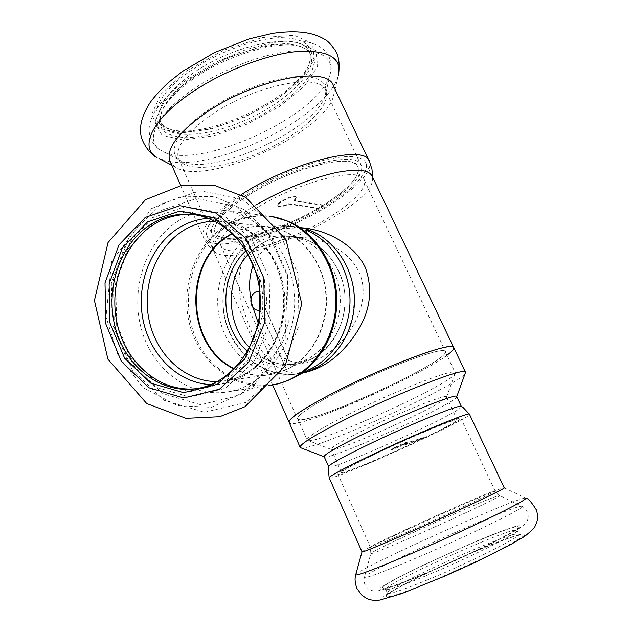 <?xml version="1.0" encoding="UTF-8"?>
<svg xmlns="http://www.w3.org/2000/svg" width="632" height="632" viewBox="0 0 632 632"><rect width="100%" height="100%" fill="white"/><g stroke="black" fill="none" stroke-linecap="round" stroke-linejoin="round"><path stroke-width="0.47" stroke-dasharray="3.16 2.37" d="M446.927 355.255C421.734 374.31 330.963 415.643 299.805 422.326C293.888 423.669 290.38 423.811 289.29 422.745C296.305 432.636 457.402 359.276 453.808 347.742L453.61 347.331M306.773 418.771C340.253 411.985 448.696 359.916 445.544 351.637C445.331 350.626 443.553 350.333 440.228 350.776C427.935 352.308 391.034 366.26 356.203 382.85C321.325 399.44 296.574 414.742 297.332 418.558C297.601 420.051 300.745 420.122 306.773 418.771M312.698 358.447L296.558 363.969C278.601 366.394 262.959 360.959 249.624 347.663C262.959 360.959 278.601 366.394 296.558 363.969C324.279 359.655 346.565 329.849 345.009 297.506C343.745 265.156 318.955 237.774 290.989 236.328C312.082 238.335 327.961 249.885 338.633 270.978C353.754 301.946 340.838 344.385 312.698 358.447M248.289 254.333C260.147 241.724 274.383 235.728 290.989 236.328C280.355 235.775 270.401 238.256 261.127 243.77L248.289 254.333M258.251 323.063C267.921 351.289 284.052 364.506 306.654 362.697C339.661 356.946 375.645 307.357 358.889 271.8C349.306 251.655 325.401 238.935 303.218 237.537C278.507 236.803 261.861 245.935 253.282 264.927M250.888 298.32L252.926 307.405M358.273 157.597C342.497 153.102 300.99 163.917 264.018 183.075C226.959 202.177 203.141 224.866 206.711 235.254C211.017 248.66 253.187 241.677 294.354 222.962C335.592 204.468 370.715 176.557 366.039 163.309C365.035 160.631 362.444 158.727 358.273 157.597M305.137 372.477C271.041 378.292 254.119 344.78 241.787 304.111C236.518 281.896 238.169 260.376 252.816 243.525C260.977 236.313 271.002 231.296 282.875 228.468L301.638 227.765L292.885 226.754C316.648 229.369 334.565 242.593 346.644 266.42C364.174 302.151 349.141 351.195 316.648 367.247L299.284 373.307C261.103 380.472 224.494 345.696 223.08 303.795C220.837 261.932 254.254 223.546 292.885 226.754M350.942 162.092C336.508 158.19 299.228 168.025 266.167 185.192C233.034 202.311 211.617 222.662 214.84 232.023C218.672 244.007 256.505 237.822 293.675 220.931C330.899 204.231 362.357 179.133 358.162 167.306C357.238 164.834 354.836 163.095 350.942 162.092M323.876 205.542L318.702 208.655L289.014 204.128C282.931 206.822 279.241 207.446 277.938 205.985C276.279 202.69 295.902 193.834 296.606 197.555L294.386 200.842L323.876 205.542L323.647 205.06L294.157 200.336L294.386 200.842M318.702 208.655L318.481 208.173L288.785 203.623C282.702 206.316 279.004 206.941 277.709 205.471C276.042 202.177 295.665 193.321 296.376 197.042L294.157 200.336M288.785 203.623L289.014 204.128M246.67 194.956C292.205 165.568 358.834 149.729 361.314 165.718C365.699 178.106 332.78 204.333 293.943 221.753C255.178 239.37 215.615 245.872 211.594 233.319C209.721 224.257 221.413 211.467 246.67 194.956M318.481 208.173C277.021 232.987 218.775 247.523 214.84 232.023C213.063 223.317 224.281 211.056 248.502 195.241C292.055 167.164 355.761 151.996 358.162 167.306C359.695 176.944 348.192 189.529 323.647 205.06M192.95 77.72C225.924 54.076 276.729 39.152 298.193 45.915C304.837 47.779 309.048 50.931 310.841 55.379C317.343 72.214 285.996 102.013 247.08 119.424C208.26 137.112 167.022 140.091 161.026 123.027C159.493 118.46 160.512 112.946 164.075 106.476C169.344 97.225 178.967 87.643 192.95 77.72M191.417 74.331C235.618 42.162 304.269 30.826 309.332 52.203C310.999 56.572 310.423 61.667 307.602 67.498C292.355 101.926 203.22 142.168 170.522 129.394C164.818 127.411 161.184 124.22 159.604 119.811C156.349 107.59 166.951 92.43 191.417 74.331M192.586 79.395C226.556 55.055 278.933 39.666 300.919 46.618L311.315 52.322L314.76 61.446L311.386 72.972C305.999 81.481 297.972 90.123 287.299 98.892C275.489 107.424 262.454 115.119 248.186 121.976C225.79 131.59 205.384 136.836 186.954 137.697C176.044 137.199 167.843 134.719 162.353 130.255L159.059 121.068L162.882 108.941C168.286 99.453 178.185 89.61 192.586 79.395M254.767 209.121C298.573 181.281 362.207 165.576 364.332 180.325C368.298 191.678 336.579 216.436 299.276 233.176C262.019 250.098 224.289 256.703 220.671 245.192C219.035 236.818 230.403 224.795 254.767 209.121M372.714 177.339L372.556 180.12C369.941 210.211 233.761 271.697 214.461 251.504C207.32 243.13 219.233 228.792 250.201 208.505L256.545 204.689M333.522 86.189L334.36 90.684L333.601 95.764C324.508 133.502 205.424 187.27 175.451 167.172L170.474 162.274M189.166 71.819C216.112 52.764 254.807 38.434 280.568 37.675C306.852 38.26 316.221 47.376 308.661 65.033C292.916 100.504 201.648 141.71 167.915 128.58C146.695 122.189 153.971 96.277 189.166 71.819M300.99 227.631L292.956 226.438C280.213 225.553 268.3 228.436 257.216 235.08C229.487 251.86 216.223 290.712 226.161 323.774C235.855 356.906 267.715 379.453 299.378 373.615L303.4 372.738M292.6 378.37C255.992 396.778 211.507 376.396 195.391 337.006C178.801 297.846 192.665 247.246 226.77 226.232C246.148 214.651 266.483 212.968 287.773 221.176L306.583 230.364L288.16 225.885C275.339 225 263.354 227.907 252.208 234.614C224.321 251.536 210.993 290.704 220.979 324.026C230.735 357.42 262.778 380.164 294.638 374.294L310.968 368.78M247.594 351.392C260.487 362.507 275.11 366.908 291.455 364.601L306.947 359.434C327.55 348.848 341.375 323.584 340.221 297.553C339.1 271.523 323.142 247.791 301.709 239.378L285.83 235.831C275.133 235.27 265.108 237.774 255.77 243.344L246.156 250.651M259.799 310.178L286.525 369.602L291.51 366.923L264.99 307.365C268.924 299.702 267.194 294.449 259.807 291.605M258.899 291.565L258.788 291.565C248.408 291.502 248.795 310.723 259.16 310.217M260.021 310.683L286.525 369.602M291.51 366.923L264.666 307.373C268.576 299.923 266.957 294.678 259.807 291.644M234.164 368.962C245.903 374.863 258.204 376.735 271.065 374.579L286.225 369.673L291.21 366.995C316.387 352.143 330.892 317.327 324.611 285.079C318.449 252.808 292.656 228.176 264.587 226.264C253.171 225.513 242.38 227.891 232.205 233.39M178.153 221.034C145.162 242.017 129.75 289.93 141.797 330.552C153.552 371.253 191.701 399.037 229.685 391.532C266.909 384.58 296.724 342.71 294.559 297.214C292.758 251.694 259.42 213.166 221.769 210.164C206.158 208.931 191.615 212.557 178.153 221.034M196.773 388.609L200.731 388.001C236.036 381.831 264.547 341.991 262.73 298.407C261.261 254.807 229.843 217.653 194.174 214.683M153.56 222.527L128.596 248.352L115.443 283.918L116.241 322.652L130.816 357.609L156.775 382.336L189.584 391.816L223.064 383.513L250.335 358.344L265.345 321.064L264.563 279.542L248.139 242.822L219.873 218.688L186.029 211.704L153.56 222.527M324.208 456.833C327.716 461.629 454.392 404.362 456.659 396.951L456.731 396.643M328.545 466.606C326.562 473.289 462.711 411.819 461.431 406.605L461.384 406.455M347.711 414.703C321.285 428.164 307.729 436.522 307.049 439.785L307.263 440.235C312.516 446.998 451.54 384.232 455.159 373.465L455.269 372.856C457.465 366.773 395.19 390.639 347.711 414.703M363.463 430.281C342.623 440.638 331.832 446.935 331.073 449.17L331.16 449.399C333.364 454.258 444.462 404.093 446.397 397.362L446.469 397.07C448.333 392.978 400.364 411.993 363.463 430.281M337.52 392.124C311.331 405.831 298.028 414.6 297.609 418.439C297.712 430.526 448.704 362.349 445.276 351.763C446.982 344.709 384.572 367.642 337.52 392.124M301.108 447.914C314.712 451.058 461.51 384.201 465.413 372.983M419.277 439.572L423.772 437.431L404.314 443.743L406.724 442.345C407.19 441.571 391.05 448.862 391.366 449.273L399.661 445.963L419.277 439.572L419.522 440.101L399.914 446.516L399.661 445.963M423.772 437.431L424.017 437.96L404.567 444.304L406.976 442.898C407.45 442.131 391.311 449.423 391.619 449.834L399.914 446.516M404.567 444.304L404.314 443.743M372.801 455.024C350.483 465.792 338.815 472.096 337.788 473.929C335.521 479.435 461.842 422.405 460.878 418.344C463.335 414.892 412.427 435.946 372.801 455.024M424.017 437.96C444.786 427.983 455.869 421.994 457.26 420.003C459.543 416.764 411.685 436.562 374.428 454.495C353.391 464.639 342.378 470.587 341.399 472.317C340.182 475.161 384.272 456.841 419.522 440.101M361.994 551.831C362.492 549.105 499.248 487.414 504.091 487.746L504.225 487.754M427.983 582.854C400.459 594.033 386.523 598.512 386.184 596.284C386.373 589.601 511.675 533.029 521.637 535.122C531.583 534.53 475.612 563.373 427.983 582.854M427.785 579.781C403.319 589.782 389.897 594.301 387.519 593.322L387.408 592.934C387.448 586.741 508.95 531.875 518.295 533.835L518.84 534.032C523.857 535.28 471.322 561.903 427.785 579.781M425.968 575.776C403.524 585.027 390.331 589.656 386.381 589.672L385.828 589.522C379.39 586.077 513.666 525.453 517.063 530.264L517.134 530.635C518.129 533.361 467.277 558.72 425.968 575.776M423.93 573.896C400.696 583.494 387.084 588.321 383.079 588.368C369.372 587.736 521.274 519.149 518.335 527.293C519.449 529.964 466.716 556.176 423.93 573.896M189.956 78.573L226.683 58.049L265.701 45.125L297.672 42.684L315.85 50.623L317.667 66.415L304.292 86.355L279.233 106.682L247.199 124.077L213.371 135.848L183.169 139.972L162.029 135.272L154.753 121.85L164.265 101.626L189.956 78.573M191.694 90.337C220.852 70.026 262.162 53.862 291.32 51.121C321.23 49.541 334.178 57.236 330.18 74.213C319.824 116.225 195.027 172.568 161.231 150.503C144.317 141.497 155.33 115.332 191.694 90.337M207.691 110.363C232.568 93.41 267.32 79.695 292.047 76.899C317.477 74.995 328.585 81.007 325.369 94.942C317.019 129.718 207.904 178.982 180.27 160.457C166.358 152.999 176.707 131.203 207.691 110.363M210.74 115.308C254.759 84.53 321.759 71.851 325.899 91.134C331.642 106.318 300.271 134.561 261.917 151.743C223.649 169.163 183.541 173.192 178.256 157.803C175.506 146.798 186.329 132.633 210.74 115.308M368.922 160.465L369.451 161.563C374.342 175.435 337.622 204.563 294.646 223.831C251.757 243.328 207.691 250.675 203.172 236.645C201.087 226.785 213.719 212.81 241.076 194.719M333.601 95.764L338.223 75.721C328.095 115.308 218.956 170.348 170.253 161.752M170.198 161.745L159.375 158.719M186.535 70.966L223.183 50.418L262.177 37.58L294.18 35.313L312.445 43.482L314.38 59.487L301.108 79.608L276.152 100.038L244.173 117.457L210.361 129.165L180.136 133.139L158.932 128.241L151.554 114.59L160.955 94.152L186.535 70.966M234.425 368.701C252.2 377.486 270.164 377.494 288.326 368.717C311.876 356.622 327.763 327.471 326.428 297.396C325.132 267.312 306.789 239.939 282.283 230.348C265.085 223.997 248.479 225.095 232.481 233.65M160.015 204.444L129.402 236.281L113.349 279.786L114.321 327.044L132.12 369.791L163.941 400.261L204.405 412.262L246.006 402.41L280.126 371.569L299.023 325.464L298.067 273.98L277.456 228.571L242.119 198.993L200.067 190.777L160.015 204.444M151.593 217.969L125.239 245.319L111.366 282.915L112.212 323.821L127.593 360.761L154.998 386.95L189.687 397.062L225.15 388.356L254.096 361.741L270.046 322.225L269.216 278.191L251.765 239.275L221.777 213.75L185.927 206.435L151.593 217.969M159.296 211.056L130.729 240.673L115.719 281.272L116.628 325.417L133.265 365.304L162.953 393.665L200.628 404.725L239.252 395.427L270.859 366.663L288.318 323.821L287.426 276.01L268.355 233.808L235.625 206.23L196.584 198.448L159.296 211.056M210.938 384.572C249.158 386.421 284.74 347.031 283.815 300.555C283.476 254.072 246.733 215.465 208.489 218.348M217.297 381.562L226.833 380.63C259.981 375.045 286.675 338.025 284.748 297.751C283.16 257.469 253.361 223.428 219.881 221.358L214.943 221.208M269.05 216.144L266.878 215.907C252.057 214.722 238.225 218.056 225.395 225.924C194.387 245.137 179.504 288.927 190.192 326.523C200.644 364.182 235.704 390.576 271.428 385.141M355.745 574.63C357.688 568.824 517.355 496.855 525.627 498.079L525.974 498.245M426.363 583.913L399.148 594.443L384.232 598.702L383.798 596.292L396.738 588.21L419.782 576.305L478.369 549.761L504.233 539.507L521.463 533.914L526.148 534.396L516.21 541.387L492.644 553.869L426.363 583.913M422.302 574.923L395.197 585.611L380.425 590.106L380.101 587.957L393.12 580.113L416.196 568.366L474.711 541.869L500.473 531.488L517.576 525.69L522.143 525.911L512.102 532.65L488.481 544.942L422.302 574.923M411.724 559.944C381.136 572.837 365.343 578.628 364.348 577.324C362.855 572.758 513.571 504.707 521.795 506.24C530.706 505.15 465.768 537.089 411.724 559.944M409.425 538.219C384.73 548.908 371.861 554.035 370.826 553.6C368.772 551.791 494.738 494.919 499.501 495.504C505.576 494.271 452.733 519.433 409.425 538.219M407.608 531.939C384.604 541.98 372.193 547.067 370.392 547.201C365.604 547.122 493.387 489.429 495.061 490.906C498.948 490.321 448.467 514.077 407.608 531.939M329.264 477.974C332.535 481.442 470.484 418.921 469.513 414.379L469.442 414.221M291.455 364.601L306.654 362.713M285.83 235.831L303.218 237.521M206.711 235.254L272.637 384.943M366.039 163.309L372.232 176.336M220.671 245.192L297.332 418.558M364.332 180.325L445.544 351.637M299.284 373.307L303.471 372.714M277.709 205.471L277.938 205.985M296.376 197.042L296.606 197.555M310.841 55.379L309.332 52.203M161.026 123.027L159.604 119.811M164.075 106.476L162.882 108.941M298.193 45.915L300.919 46.618M361.314 165.718L325.899 91.134L325.369 94.942L330.18 74.213C331.887 69.559 332.953 56.58 321.878 48C317.335 45.062 312.066 42.944 306.078 41.633C297.143 40.337 285.356 40.788 270.717 42.992L245.714 49.707L215.52 62.386L188.036 78.731L172.607 90.921L160.662 103.356L156.262 109.376C152.912 114.55 150.685 119.725 149.594 124.899C146.877 138.858 156.815 148.868 161.231 150.503L180.27 160.457C178.556 159.019 177.884 158.134 178.256 157.803L211.594 233.319M180.649 185.405L203.172 236.645C205.74 242.688 209.5 247.641 214.461 251.504M175.451 167.172L171.785 165.244M307.602 67.498L308.661 65.033M170.522 129.394L167.915 128.58M292.956 226.438L288.16 225.885M299.378 373.615L294.638 374.294M306.947 359.434L288.326 368.717L271.065 374.579L226.833 380.63C258.251 375.527 285.411 338.894 283.476 297.704C281.809 256.489 251.591 222.985 219.881 221.358L264.587 226.264L282.283 230.348L301.709 239.378M200.731 388.001L198.124 388.372M151.625 208.552L181.747 196.252L214.572 196.639L245.722 210.424L270.717 235.973L287.505 274.817L285.198 338.017L252.294 388.348L211.475 407.269L177.466 405.665L143.243 387.692L118.366 356.377L106.034 316.916L111.603 261.348L151.625 208.552M221.769 210.164L271.902 216.563M271.491 385.078L229.685 391.532M446.397 397.362L455.159 373.465M331.16 449.399L307.263 440.235M297.609 418.439L307.049 439.785M445.276 351.763L455.269 372.856M406.976 442.898L406.724 442.345M391.619 449.834L391.366 449.273M504.091 487.746L525.627 498.079M387.408 592.934L386.184 596.284M518.295 533.835L521.637 535.122M385.828 589.522L387.519 593.322M517.063 530.264L518.84 534.032M517.134 530.635L518.335 527.293M386.381 589.672L383.079 588.368M337.788 473.929L370.392 547.201L370.826 553.6L364.348 577.324C363.297 581.59 364.617 585.406 368.306 588.771C369.949 590.399 372.88 591.118 377.091 590.944L380.519 590.335L396.596 585.137L421.915 575.104L457.852 559.415L492.344 543.054L516.85 529.964C528.85 521.993 526.725 521.353 528.091 518.469C528.652 512.623 526.551 508.547 521.795 506.24L499.501 495.504L495.061 490.906L460.878 418.344M331.073 449.17L341.399 472.317M446.469 397.07L457.26 420.003"/><path stroke-width="0.95" d="M465.373 372.05L453.808 347.742C455.814 339.834 385.947 365.486 333.301 392.914C304.213 408.161 289.448 417.902 289.022 422.144L289.29 422.745L289.022 422.144C288.176 417.91 315.716 400.862 354.734 382.328C393.689 363.787 434.745 348.311 448.12 346.755C451.667 346.312 453.563 346.644 453.808 347.742C454.037 349.204 451.738 351.708 446.927 355.255M249.624 347.663C225.774 323.955 225.095 278.744 248.289 254.333C225.095 278.744 225.774 323.955 249.624 347.663M253.282 264.927C249.379 275.362 248.581 286.493 250.888 298.32M252.926 307.405L258.251 323.063M301.638 227.765C326.989 229.843 354.268 244.418 365.249 267.352C373.141 289.369 370.392 310.873 356.993 331.871C342.497 354.181 325.211 367.713 305.137 372.477L303.471 372.714M256.545 204.689C282.18 189.758 314.467 176.913 337.796 172.236C361.717 168.025 373.307 170.648 372.556 180.12M170.474 162.274L169.574 160.212C166.508 148.062 178.445 132.372 205.392 113.152C254.348 78.779 328.995 64.764 333.522 86.189L368.922 160.465M303.4 372.738C332.479 365.493 355.042 333.838 354.402 299.339C353.952 264.84 330.346 233.88 300.99 227.631M310.968 368.78L312.587 367.935C335.782 355.445 351.234 326.665 349.938 297.064C348.651 267.462 330.757 240.413 306.583 230.364M246.156 250.651C218.459 275.402 219.241 327.487 247.594 351.392M259.807 291.605L258.899 291.565M259.16 310.217L259.799 310.178M259.807 291.644L258.456 291.565C247.799 291.526 248.668 311.347 259.27 310.209L260.021 310.683M147.43 221.927L122.332 247.981L109.115 283.847L109.921 322.905L124.583 358.154L150.685 383.103L183.683 392.677L217.361 384.319L244.805 358.929L259.91 321.317L259.12 279.423L242.577 242.38L214.13 218.032L180.081 211.001L147.43 221.927M150.266 224.715C119.195 244.687 104.556 290.357 115.727 329.24C126.637 368.203 162.353 395.024 198.124 388.372C233.698 382.163 262.359 341.786 260.265 297.814C258.52 253.827 226.477 216.689 190.524 214.295C176.123 213.332 162.701 216.808 150.266 224.715M194.174 214.683L193.163 214.596C178.801 213.632 165.41 217.092 153.007 224.976C122.632 244.489 107.89 288.642 117.963 326.934C127.814 365.288 161.618 392.851 196.773 388.609M461.344 406.416L456.731 396.643C459.029 392.077 403.769 414.11 361.188 435.132C337.314 446.958 324.943 454.092 324.074 456.541L324.208 456.833M469.442 414.221L462.774 407.15L461.384 406.455C462.063 403.184 407.751 425.368 365.975 445.726C342.892 456.999 330.441 463.888 328.616 466.4L324.074 456.541M456.746 396.691L465.531 372.374C468.17 365.738 398.484 392.606 345.27 419.482C315.866 434.405 300.785 443.609 300.018 447.101L301.108 447.914M329.264 477.974L329.161 477.752C330.291 475.691 343.524 468.549 368.859 456.312C414.189 434.484 472.404 410.413 469.513 414.379L504.225 487.754C508.76 487.082 451.027 514.29 404.275 534.696C378.134 546.087 364.064 551.839 362.049 551.949L361.994 551.831M241.076 194.719L241.882 194.206C292.561 161.405 366.789 143.827 369.451 161.563L371.972 169.305L372.714 177.339M189.861 93.765C221.074 72.048 265.377 54.644 296.59 51.587C328.553 49.762 342.433 57.812 338.223 75.721C340.016 65.562 339.155 57.299 335.632 50.939C331.184 44.532 327.637 40.74 324.974 39.555C313.124 32.343 297.727 29.894 272.787 33.314L249.142 38.907L214.461 52.598L182.727 71.258L168.27 82.634C159.446 91.071 153.26 97.936 149.705 103.237C143.519 113.239 140.478 121.873 140.596 129.133C139.301 142.247 152.502 156.444 157.076 157.51C139.364 148.014 151.056 120.412 189.861 93.765M159.375 158.719L171.785 165.244M232.481 233.65L229.969 235.112C183.146 261.458 185.998 346.067 234.425 368.701M232.205 233.39L229.424 235.001C182.419 261.45 185.453 346.478 234.164 368.962M145.455 217.337L118.95 244.924L105.015 282.828L105.868 324.082L121.336 361.338L148.891 387.756L183.786 397.97L219.462 389.201L248.589 362.357L264.634 322.494L263.797 278.056L246.227 238.793L216.049 213.055L179.978 205.684L145.455 217.337M208.489 218.348C197.682 219.059 187.585 222.361 178.208 228.263C150.329 245.935 135.825 284.993 143.124 320.353C150.298 355.737 178.714 383.513 210.938 384.572M214.943 221.208C203.512 221.413 192.839 224.613 182.932 230.814C155.551 248.076 141.552 286.675 149.31 321.167C156.926 355.682 185.642 382.052 217.297 381.562M292.6 378.37L294.591 377.336C320.716 363.274 338.215 330.583 336.73 296.89C335.268 263.188 315.005 232.458 287.773 221.176L271.902 216.563M271.428 385.141L274.248 384.651C309.206 378.11 337.259 339.953 335.829 298.162C334.715 256.363 304.371 220.205 269.05 216.144M525.627 498.079C527.696 498.585 516.478 504.826 491.973 516.81C467.996 528.439 434.026 543.891 406.423 555.71C373.694 569.606 356.788 575.965 355.697 574.804L355.745 574.63M272.637 384.943L300.018 447.101M372.232 176.336L453.61 347.331M180.649 185.405L169.574 160.212M145.494 199.688L108.04 242.53L94.421 300.469L107.906 359.173L146.75 403.564L186.037 418.344L219.675 416.717L245.066 406.676L285.19 365.896L301.772 303.755L285.988 239.607L245.722 197.31L214.683 185.492L182.514 185.073L145.494 199.688M193.163 214.596L190.524 214.295M312.587 367.935L287.544 380.669L278.744 383.616L271.491 385.078M324.153 456.778L300.224 447.575M361.978 551.91L355.697 574.804C355.026 578.28 354.362 579.907 356.709 588.155L362.025 595.423L366.631 598.425C370.131 600.218 374.618 600.756 380.093 600.044L401.723 593.622L445.821 575.689L474.3 562.788L509.179 545.432L524.694 536.378C531.386 530.919 534.814 527.601 534.98 526.424L536.434 523.257C537.872 519.393 537.887 515.001 536.481 510.079C531.457 502.037 527.957 498.095 525.974 498.245M362.049 551.949L329.161 477.752L328.198 467.933L328.616 466.4"/></g></svg>
